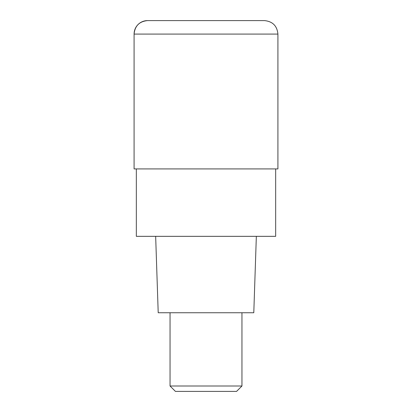 <?xml version="1.0" encoding="UTF-8"?>
<svg xmlns="http://www.w3.org/2000/svg" width="412" height="412" viewBox="0 0 412 412"><rect width="100%" height="100%" fill="white"/><g stroke="black" fill="none" stroke-linecap="round" stroke-linejoin="round"><path stroke-width="0.62" d="M206 168.92L277.915 168.92L277.915 34.083L134.085 34.083L134.085 168.92L206 168.92M277.915 34.083C277.116 25.894 272.62 21.398 264.427 20.6L147.573 20.6A13.483 13.483 0 0 0 134.085 34.083C134.884 25.894 139.38 21.398 147.573 20.6M136.336 168.92L136.336 236.339L275.664 236.339L275.664 168.92M155.659 236.339L158.208 312.744L253.792 312.744L256.341 236.339M241.957 386.008L236.565 391.4L175.435 391.4L170.043 386.008L241.957 386.008L241.957 312.744M134.085 168.92L134.085 34.083M170.043 386.008L170.043 312.744"/></g></svg>
